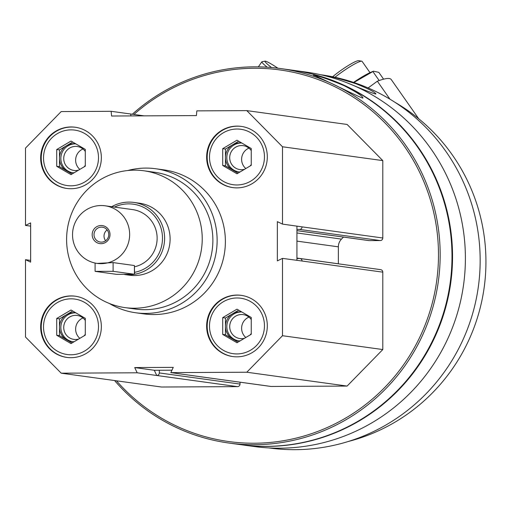 <?xml version="1.0" encoding="UTF-8"?>
<svg xmlns="http://www.w3.org/2000/svg" width="510" height="510" viewBox="0 0 510 510"><rect width="100%" height="100%" fill="white"/><g stroke="black" fill="none" stroke-linecap="round" stroke-linejoin="round"><path stroke-width="0.76" d="M267.316 325.801A30.893 30.326 -82.1 0 0 241.204 295.347A30.893 30.326 -82.1 0 0 206.939 321.81A30.893 30.326 -82.1 0 0 232.758 356.56A30.893 30.326 -82.1 0 0 267.316 325.801M101.35 157.686A30.893 30.326 -82.1 0 0 75.231 127.239A30.893 30.326 -82.1 0 0 40.966 153.695A30.893 30.326 -82.1 0 0 66.784 188.451A30.893 30.326 -82.1 0 0 101.35 157.686M127.761 170.525A72.694 71.362 97.9 0 1 155.684 168.746L163.927 169.881A72.694 71.362 97.9 0 1 224.687 251.653A72.694 71.362 97.9 0 1 144.056 313.911L135.813 312.777A72.694 71.362 97.9 0 1 109.42 303.501M282.489 258.379L282.489 335.714L246.795 372.23L170.824 372.619L173.266 367.372L134.723 367.57L137.158 372.791L61.194 373.18L25.5 337.027L25.5 259.692L30.638 262.146L30.638 222.908L25.5 225.42L25.5 148.085L61.194 111.562L111.161 111.307L111.569 116.019L196.42 115.585L196.828 110.874L246.795 110.619L282.489 146.772L282.489 224.107L277.351 221.646L277.351 260.89L282.489 258.379L302.067 261.018A2.544 2.499 97.9 0 0 299.568 258.487L296.928 258.5L296.928 260.368M101.35 326.649A30.893 30.326 -82.1 0 0 75.231 296.195A30.893 30.326 -82.1 0 0 40.966 322.658A30.893 30.326 -82.1 0 0 66.784 357.408A30.893 30.326 -82.1 0 0 101.35 326.649M267.316 156.838A30.893 30.326 -82.1 0 0 241.204 126.391A30.893 30.326 -82.1 0 0 206.939 152.847A30.893 30.326 -82.1 0 0 232.758 187.597A30.893 30.326 -82.1 0 0 267.316 156.838M170.824 372.619L190.351 375.322A2.544 2.499 97.9 0 1 189.612 375.207M156.742 375.494L154.3 370.273L159.298 370.247L159.298 372.938A2.544 2.499 97.9 0 1 156.799 375.494L137.158 372.791M296.928 226.096L296.928 258.5M282.489 224.107L302.067 226.867A2.544 2.499 97.9 0 1 299.568 229.423L296.928 229.436M133.926 114.45A187.552 184.11 97.9 0 1 393.172 131.873A187.552 184.11 97.9 0 1 375.876 395.958A187.552 184.11 97.9 0 1 116.478 380.804M299.918 258.513L380.645 269.65A2.544 2.499 97.9 0 1 382.8 272.155L382.8 349.548L347.106 386.07L271.078 386.459A2.544 2.499 97.9 0 1 270.733 386.433L190 375.296M240.025 382.2L240.025 384.075A2.544 2.499 97.9 0 1 237.526 386.631L161.504 387.02L61.194 373.18M246.795 110.619L347.106 124.453L382.8 160.605L382.8 238.004A2.544 2.499 97.9 0 1 380.301 240.561L369.234 240.612A2.544 2.499 97.9 0 1 368.883 240.592L296.928 230.667M343.472 237.086L341.496 239.107L296.928 232.962M338.359 263.817A10.901 10.704 97.9 0 1 338.359 263.778L338.359 246.834A10.901 10.704 97.9 0 1 341.496 239.107M320.605 74.728L320.924 74.772A188.375 184.913 97.9 0 1 478.361 286.645A188.375 184.913 97.9 0 1 269.439 447.984L269.114 447.939M348.241 83.277C364.656 90.2 373.881 93.783 375.921 94.018C375.475 92.38 368.845 88.963 356.044 83.767C340.227 78.763 329.9 76.079 325.068 75.735M132.326 114.227A189.012 185.538 97.9 0 1 280.411 68.538L292.224 70.17A189.012 185.538 97.9 0 1 450.19 282.763A189.012 185.538 97.9 0 1 240.561 444.643L228.748 443.011A189.012 185.538 97.9 0 1 114.584 380.543M280.411 68.538A189.012 185.538 97.9 0 1 438.37 281.131A189.012 185.538 97.9 0 1 228.748 443.011M344.078 85.661C328.752 79.286 318.673 75.85 313.841 75.352L313.338 75.352C312.33 73.529 363.961 99.762 362.929 98.009C362.706 96.129 356.42 92.01 344.078 85.661M292.498 70.208A189.012 185.538 97.9 0 1 292.772 70.246A189.012 185.538 97.9 0 1 450.738 282.833A189.012 185.538 97.9 0 1 241.115 444.714A189.012 185.538 97.9 0 1 240.841 444.675M292.772 70.246L305.624 72.018A189.012 185.538 97.9 0 1 463.59 284.612A189.012 185.538 97.9 0 1 253.961 446.486L241.115 444.714M394.995 102.325A184.467 181.076 97.9 0 1 484.181 287.449A184.467 181.076 97.9 0 1 348.202 441.507M382.8 349.548L282.489 335.714M347.106 386.07L246.795 372.23M30.638 260.4L25.5 259.692M30.638 226.128L25.5 225.42M144.075 115.853L111.161 111.307M382.8 160.605L282.489 146.772M171.959 370.183L159.298 370.247M130.745 114.01L130.904 115.917M154.3 370.273L134.723 367.57M66.6 239.541A69.06 67.792 97.9 0 1 143.852 170.78A69.06 67.792 97.9 0 1 201.571 248.459A69.06 67.792 97.9 0 1 124.975 307.606A69.06 67.792 97.9 0 1 66.6 239.541M111.684 206.709A36.35 35.681 97.9 0 1 133.881 202.432L139.383 203.19A36.35 35.681 97.9 0 1 169.76 244.073A36.35 35.681 97.9 0 1 129.444 275.202L124.638 274.539M143.852 170.78L154.498 172.252A69.06 67.792 97.9 0 1 212.217 249.932A69.06 67.792 97.9 0 1 135.622 309.079L124.975 307.606M155.684 168.746A72.694 71.362 97.9 0 1 216.438 250.512A72.694 71.362 97.9 0 1 135.813 312.777M75.505 127.277A30.893 30.326 -82.1 0 0 41.514 153.771A30.893 30.326 -82.1 0 0 67.059 188.483M98.494 157.705A27.986 27.476 -82.1 0 0 57.267 133.684A27.986 27.476 -82.1 0 0 57.267 182.14A27.986 27.476 -82.1 0 0 98.494 157.705M82.971 148.977A12.081 11.857 -82.1 0 0 79.847 169.384M85.285 151.457A12.081 11.857 -82.1 0 0 63.846 156.857A12.081 11.857 -82.1 0 0 78.546 170.155M84.073 166.878A12.081 11.857 -82.1 0 0 85.285 165.393M75.869 143.89A14.541 14.274 -82.1 0 0 60.958 156.742A14.541 14.274 -82.1 0 0 72.458 172.705M74.173 172.75A14.541 14.274 97.9 0 1 66.619 145.669A14.541 14.274 97.9 0 1 75.741 143.82M85.004 149.213A14.541 14.274 97.9 0 1 85.285 149.589M72.05 174.006L59.479 166.687L59.479 149.902L72.72 142.054M85.285 166.158L71.011 174.624L56.731 166.305L56.731 149.526L71.011 141.06L85.285 149.379L85.285 166.158M59.479 149.902L56.731 149.526M59.479 166.687L56.731 166.305M75.505 296.233A30.893 30.326 -82.1 0 0 41.514 322.734A30.893 30.326 -82.1 0 0 67.059 357.446M98.494 326.661A27.986 27.476 -82.1 0 0 57.267 302.64A27.986 27.476 -82.1 0 0 57.267 351.103A27.986 27.476 -82.1 0 0 98.494 326.661M241.479 295.386A30.893 30.326 -82.1 0 0 207.487 321.887A30.893 30.326 -82.1 0 0 233.032 356.598M264.46 325.813A27.986 27.476 -82.1 0 0 223.24 301.792A27.986 27.476 -82.1 0 0 223.24 350.255A27.986 27.476 -82.1 0 0 264.46 325.813M241.479 126.429A30.893 30.326 -82.1 0 0 207.487 152.923A30.893 30.326 -82.1 0 0 233.032 187.635M264.46 156.85A27.986 27.476 -82.1 0 0 223.24 132.836A27.986 27.476 -82.1 0 0 223.24 181.292A27.986 27.476 -82.1 0 0 264.46 156.85M82.971 317.94A12.081 11.857 -82.1 0 0 79.847 338.347M85.285 320.42A12.081 11.857 -82.1 0 0 63.846 325.813A12.081 11.857 -82.1 0 0 78.546 339.118M84.073 335.841A12.081 11.857 -82.1 0 0 85.285 334.35M75.869 312.853A14.541 14.274 -82.1 0 0 60.958 325.699A14.541 14.274 -82.1 0 0 72.458 341.662M74.173 341.706A14.541 14.274 97.9 0 1 66.619 314.632A14.541 14.274 97.9 0 1 75.741 312.777M85.004 318.176A14.541 14.274 97.9 0 1 85.285 318.546M72.05 342.969L59.479 335.644L59.479 318.865L72.72 311.017M85.285 335.121L71.011 343.581L56.731 335.268L56.731 318.482L71.011 310.016L85.285 318.336L85.285 335.121M59.479 318.865L56.731 318.482M59.479 335.644L56.731 335.268M248.944 317.086A12.081 11.857 -82.1 0 0 245.82 337.492M251.258 319.572A12.081 11.857 -82.1 0 0 229.819 324.966A12.081 11.857 -82.1 0 0 244.513 338.27M250.04 334.993A12.081 11.857 -82.1 0 0 251.258 333.502M241.842 312.005A14.541 14.274 -82.1 0 0 226.924 324.851A14.541 14.274 -82.1 0 0 238.431 340.814M240.146 340.858A14.541 14.274 97.9 0 1 232.592 313.784A14.541 14.274 97.9 0 1 241.714 311.929M250.977 317.328A14.541 14.274 97.9 0 1 251.258 317.698M238.017 342.121L225.452 334.796L225.452 318.01L238.686 310.163M251.258 334.273L236.978 342.733L222.704 334.42L222.704 317.634L236.978 309.168L251.258 317.488L251.258 334.273M225.452 318.01L222.704 317.634M225.452 334.796L222.704 334.42M248.944 148.13A12.081 11.857 -82.1 0 0 245.82 168.536M251.258 150.609A12.081 11.857 -82.1 0 0 229.819 156.009A12.081 11.857 -82.1 0 0 244.513 169.307M250.04 166.03A12.081 11.857 -82.1 0 0 251.258 164.545M241.842 143.042A14.541 14.274 -82.1 0 0 226.924 155.894A14.541 14.274 -82.1 0 0 238.431 171.851M240.146 171.902A14.541 14.274 97.9 0 1 232.592 144.821A14.541 14.274 97.9 0 1 241.714 142.972M250.977 148.365A14.541 14.274 97.9 0 1 251.258 148.741M238.017 173.158L225.452 165.839L225.452 149.054L238.686 141.206M251.258 165.31L236.978 173.776L222.704 165.457L222.704 148.678L236.978 140.212L251.258 148.531L251.258 165.31M225.452 149.054L222.704 148.678M225.452 165.839L222.704 165.457M368.112 87.95L377.355 81.211A109.044 14.293 -35 0 1 391.246 79.547L418.704 118.734M389.94 99.169L377.355 81.211M334.962 77.271A21.809 2.856 -35 0 1 361.705 61.181A21.809 2.856 -35 0 1 361.737 61.187A21.809 2.856 -35 0 1 362.113 61.391L369.999 72.643M332.622 76.774A19.578 2.569 -35 0 1 358.651 60.671A19.578 2.569 -35 0 1 358.677 60.677L361.737 61.187M353.564 82.397A26.896 3.525 -35 0 1 371.478 71.999L373.473 71.196L378.815 72.356L383.59 79.171M353.341 82.811L373.473 71.196M372.861 71.534L379.172 80.542M277.931 68.212A19.578 1.721 34.8 0 0 265.378 61.149A19.578 1.721 34.8 0 0 265.123 61.149L262.044 61.691A21.809 1.912 34.8 0 0 261.879 61.78A21.809 1.912 34.8 0 0 267.151 67.199M265.123 61.149A19.578 1.721 34.8 0 0 271.511 67.53M105.066 205.791A29.076 28.547 97.9 0 1 129.368 238.501A29.076 28.547 97.9 0 1 97.117 263.402A29.076 28.547 97.9 0 1 72.535 234.747A29.076 28.547 97.9 0 1 105.066 205.791L132.549 209.584A29.076 28.547 97.9 0 1 157.112 237.201A29.076 28.547 97.9 0 1 134.57 266.781M133.881 202.432A36.35 35.681 97.9 0 1 164.609 237.902A36.35 35.681 97.9 0 1 134.57 274.284L134.404 265.531L113.105 262.593L97.117 263.402M92.17 234.645A9.084 8.919 97.9 0 1 105.551 226.708A9.084 8.919 97.9 0 1 105.551 242.441A9.084 8.919 97.9 0 1 92.17 234.645M114.438 207.085A34.533 33.896 97.9 0 1 160.93 227.9A34.533 33.896 97.9 0 1 134.57 272.334M133.92 274.386A36.35 35.681 97.9 0 1 124.695 274.539M116.56 274.342L95.096 271.358L113.105 271.314L134.404 274.252L116.56 274.342M94.012 234.676A7.516 7.376 97.9 0 1 102.414 227.199A7.516 7.376 97.9 0 1 108.694 235.645A7.516 7.376 97.9 0 1 94.012 234.676M105.646 240.752A7.516 7.376 97.9 0 1 107.138 229.908M382.8 272.155L302.067 261.018M271.078 386.459L190.351 375.322M240.025 384.075L159.298 372.938M237.526 386.631L156.799 375.494M382.8 238.004L302.067 226.867M380.301 240.561L299.568 229.423M369.234 240.612L296.928 230.641M338.359 246.834L296.928 241.115M338.359 263.778L296.928 258.066M113.105 262.593L113.105 271.314M134.404 265.531L134.404 274.252M258.347 66.848L261.879 61.78M95.096 263.052L95.096 271.358"/></g></svg>
